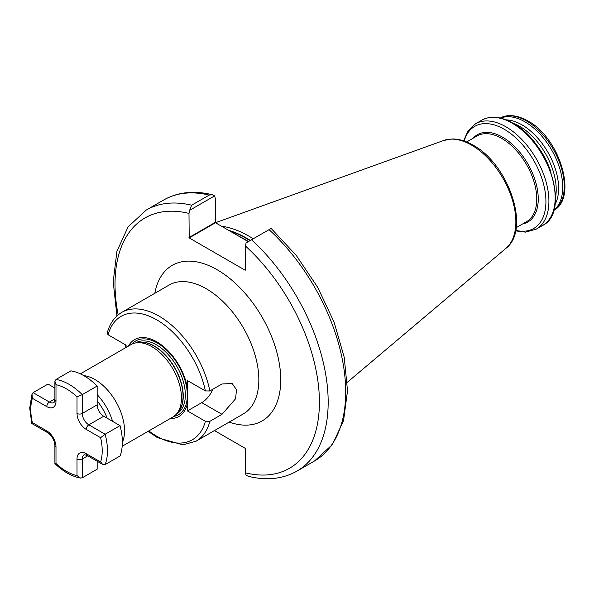 <?xml version="1.0" encoding="UTF-8"?>
<svg xmlns="http://www.w3.org/2000/svg" width="594" height="594" viewBox="0 0 594 594"><rect width="100%" height="100%" fill="white"/><g stroke="black" fill="none" stroke-linecap="round" stroke-linejoin="round"><path stroke-width="0.89" d="M83.806 375.631A41.825 24.146 60 0 1 94.973 379.551A41.825 24.146 60 0 1 122.357 442.411M80.361 373.849L130.977 344.624A41.825 24.146 60 0 1 135.321 342.99A41.825 24.146 60 0 1 151.886 346.696A41.825 24.146 60 0 1 178.007 379.915A41.825 24.146 60 0 1 176.381 414.122A41.825 24.146 60 0 1 172.802 417.062L122.186 446.287M532.068 139.523A53.363 30.806 60 0 1 550.972 172.26M512.577 122.988A51.812 29.915 60 0 1 519.579 126.255A51.812 29.915 60 0 1 555.539 197.408M506.147 119.877A51.812 29.915 60 0 1 521.985 124.866A51.812 29.915 60 0 1 555.019 204.536M500.594 118.109A53.363 30.806 60 0 1 524.992 121.859A53.363 30.806 60 0 1 559.236 166.884A53.363 30.806 60 0 1 553.779 210.224M214.642 195.879L189.62 210.328L191.662 205.205L209.185 195.092L212.281 194.728L214.642 195.879L215.273 198.24L215.496 222.743L248.27 241.654M221.473 226.195A108.516 62.652 60 0 1 248.975 236.189A108.516 62.652 60 0 1 253.237 238.781M148.819 430.91A71.258 41.142 -120 0 0 156.749 436.219A71.258 41.142 -120 0 0 205.39 421.295L209.845 421.339L222.008 414.322L235.573 398.782L236.501 389.657L232.143 383.531L222.008 383.962L209.845 390.986L205.39 390.941L187.422 380.568L187.422 388.097A44.372 25.616 60 0 0 156.749 341.81A44.372 25.616 60 0 0 128.43 346.094M205.39 390.941A71.258 41.142 -120 0 0 156.749 319.854A71.258 41.142 -120 0 0 108.108 334.778L126.084 345.151L126.084 347.445L125 344.527M108.108 334.778L107.187 333.182C109.675 323.633 114.538 316.699 121.763 312.377A74.354 42.931 60 0 1 158.94 316.06A74.354 42.931 60 0 1 209.845 390.986M170.255 418.532A44.372 25.616 60 0 0 187.422 403.385L187.422 388.097M205.39 421.295L187.422 410.922L201.767 402.635A18.585 10.729 120 0 0 212.838 389.263M187.422 403.385L187.422 410.922M189.62 210.328L188.989 213.417L189.204 237.919L245.218 270.255L245.441 246.013L246.072 242.916L251.529 239.768A150.72 87.021 60 0 1 296.955 471.124L314.478 461.011A150.72 87.021 -120 0 0 269.052 229.655L251.529 239.768M296.955 471.124C282.826 479.039 266.654 480.776 248.441 476.351L246.072 475.2L245.441 472.839L245.218 448.336L214.456 430.576M271.094 228.475L269.052 229.655M55.985 379.455A54.217 31.304 60 0 1 82.269 394.631L97.164 386.033A54.217 31.304 60 0 0 70.879 370.856L55.985 379.455L54.893 381.6L55.985 384.667L55.985 401.306A13.009 7.514 60 0 1 46.778 406.623L32.373 398.299A50.497 29.158 -120 0 0 30.791 409.526A50.497 29.158 -120 0 0 32.373 422.586L31.794 423.507L47.55 432.603C51.93 435.729 54.373 439.968 54.893 445.322L54.915 463.572C63.231 471.636 71.77 476.462 80.524 478.059L82.269 477.799L97.164 469.201L97.164 461.248M77.012 396.814L82.269 394.631L82.269 413.446A9.296 5.368 -120 0 0 88.84 424.829L105.138 434.244L120.033 425.638A54.217 31.304 60 0 1 120.033 455.999L105.138 464.597L102.74 464.463L100.624 461.991A50.497 29.158 -120 0 0 100.624 437.704L86.212 429.388A13.009 7.514 60 0 1 77.012 413.446L77.012 396.814A50.497 29.158 -120 0 0 55.985 384.667M97.164 386.033L97.164 404.848A9.296 5.368 -120 0 0 103.735 416.231L120.033 425.638M32.373 398.299L32.017 394.037L33.116 392.656L48.01 384.058L54.893 388.031M32.373 422.586L46.778 430.902A13.009 7.514 60 0 1 55.985 446.837L55.985 463.476L54.915 463.572M55.985 463.476A50.497 29.158 -120 0 0 77.012 475.616L80.524 478.059M105.138 464.597A54.217 31.304 60 0 0 105.138 434.244L100.624 437.704M107.158 418.206A37.63 21.726 -120 0 0 97.164 400.898M97.164 394.654A40.719 23.508 60 0 1 112.57 421.332M135.655 342.924L135.9 342.783A40.956 23.649 60 0 1 156.378 344.81A40.956 23.649 60 0 1 183.138 380.903A40.956 23.649 60 0 1 176.856 413.721L176.611 413.862M132.083 344.052A42.62 24.606 60 0 1 157.202 342.976A42.62 24.606 60 0 1 186.056 384.4A42.62 24.606 60 0 1 173.849 416.394M136.976 342.656A40.956 23.649 60 0 1 154.292 346.012A40.956 23.649 60 0 1 180.182 379.41A40.956 23.649 60 0 1 177.502 412.852M135.321 342.99L137.823 342.478A41.001 23.671 60 0 1 154.069 346.109A41.001 23.671 60 0 1 179.67 378.675A41.001 23.671 60 0 1 178.081 412.206L176.381 414.122M209.845 421.339A74.354 42.931 60 0 1 196.117 441.164L243.436 413.847A74.354 42.931 -120 0 0 254.833 354.262A74.354 42.931 -120 0 0 206.259 288.743A74.354 42.931 -120 0 0 169.082 285.061L121.763 312.377M154.819 293.295A89.843 51.871 60 0 1 217.211 269.773A89.843 51.871 60 0 1 280.457 372.705A89.843 51.871 60 0 1 229.173 422.082M473.076 138.261A50.408 29.106 60 0 1 502.613 137.199A50.408 29.106 60 0 1 536.694 185.981A50.408 29.106 60 0 1 522.564 223.983M464.152 141.03A58.962 34.044 60 0 1 504.232 129.277A58.962 34.044 60 0 1 545.522 194.572A58.962 34.044 60 0 1 515.703 230.331M463.602 140.845L468.102 130.702L475.527 123.79A60.796 35.105 60 0 1 505.925 126.797A60.796 35.105 60 0 1 545.641 180.376A60.796 35.105 60 0 1 536.323 229.098L542.582 225.482C570.582 212.177 549.45 142.159 512.808 123.121C500.935 116.431 490.599 115.444 481.786 120.174A60.796 35.105 60 0 1 512.184 123.188A60.796 35.105 60 0 1 551.908 176.76A60.796 35.105 60 0 1 542.582 225.482M500.348 118.05A53.363 30.806 60 0 1 526.536 120.976A53.363 30.806 60 0 1 561.263 167.545A53.363 30.806 60 0 1 553.705 210.462M238.365 235.937A107.588 62.118 60 0 1 244.817 239.345A107.588 62.118 60 0 1 248.448 241.55M229.833 231.021A107.588 62.118 60 0 1 246.354 238.461A107.588 62.118 60 0 1 249.985 240.659M228.527 230.264A107.648 62.155 60 0 1 246.696 238.216A107.648 62.155 60 0 1 250.371 240.436M505.962 248.322C531.103 229.388 508.434 163.937 473.076 145.151C465.889 140.993 458.902 138.937 452.123 138.974L443.696 140.474A62.6 36.145 60 0 1 471.599 145.144A62.6 36.145 60 0 1 511.568 197.364A62.6 36.145 60 0 1 505.962 248.322L347.334 382.276M466.646 141.973L477.019 135.981A49.495 28.571 60 0 1 501.767 138.432A49.495 28.571 60 0 1 534.095 182.046A49.495 28.571 60 0 1 526.507 221.703L516.141 227.695M209.185 195.092A150.72 87.021 -120 0 0 163.758 199.955C177.888 192.04 194.06 190.303 212.281 194.728M163.758 199.955L146.235 210.068A150.72 87.021 60 0 1 191.662 205.205M188.989 213.417A144.528 83.442 -120 0 0 118.147 314.887M245.441 472.839A144.528 83.442 -120 0 0 319.409 402.131A144.528 83.442 -120 0 0 245.441 246.013M215.496 222.743L189.204 237.919M215.273 222.364L188.989 237.541M222.008 414.322L201.767 402.635M86.212 429.388A3.72 2.146 120 0 1 88.84 424.829L103.735 416.231M77.012 413.446A3.72 2.146 180 0 0 82.269 413.446L97.164 404.848M33.116 392.656L49.406 402.064A9.296 5.368 -120 0 0 54.054 402.524L54.893 399.792A3.72 2.146 0 0 0 55.985 401.306M46.778 406.623A3.72 2.146 120 0 1 49.406 402.064L54.893 398.901M77.012 475.616L77.012 458.984A13.009 7.514 60 0 1 86.212 453.668A3.72 2.146 120 0 0 86.984 455.368L84.192 454.729A9.296 5.368 -120 0 0 82.269 458.984L87.756 455.813M77.012 458.984A3.72 2.146 0 0 0 82.269 458.984L82.269 477.799M86.212 453.668L100.624 461.991M46.778 430.902A3.72 2.146 120 0 0 47.55 432.603M55.985 446.837A3.72 2.146 180 0 1 54.893 445.322M515.592 230.895L525.638 232.135L536.323 229.098M553.214 210.759C578.43 198.248 559.726 137.615 527.776 120.849C513.921 113.239 504.365 115.347 499.851 118.332M196.117 441.164L182.937 444.884L157.395 437.637L148.106 431.318M146.235 210.068L128.074 226.863L116.914 251.403L113.202 281.749L116.929 315.941M443.696 140.474L215.466 222.728M475.527 123.79L481.786 120.174M314.478 461.011L332.402 444.55L343.562 420.552L347.505 390.874L344.238 357.373L334.088 322.126L317.745 287.399L296.295 255.472L271.146 228.445M32.017 394.037L29.7 408.011L31.757 423.455M54.893 381.6L54.893 399.792M86.984 455.368L102.74 464.463"/></g></svg>
